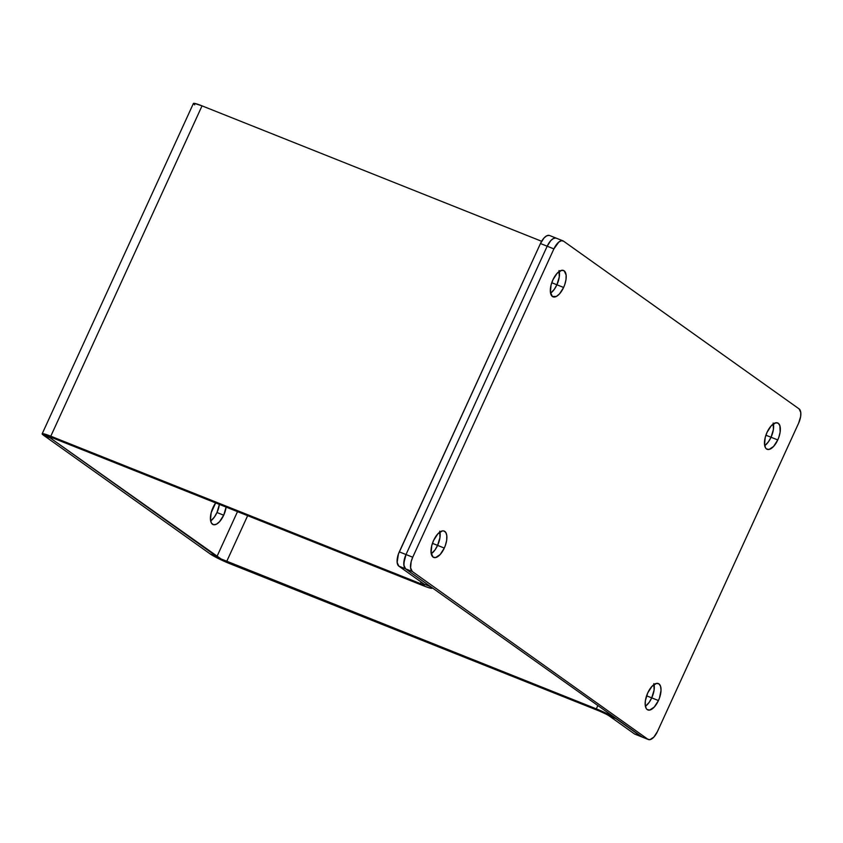 <?xml version="1.0" encoding="UTF-8"?>
<svg xmlns="http://www.w3.org/2000/svg" width="843" height="843" viewBox="0 0 843 843"><rect width="100%" height="100%" fill="white"/><g stroke="black" fill="none" stroke-linecap="round" stroke-linejoin="round"><path stroke-width="1.26" d="M212.994 507.581A14.194 6.428 -68.3 0 1 215.671 502.923L211.15 512.786L210.476 519.962L211.53 523.25L213.627 524.736L216.43 524.188L219.528 521.701L223.701 515.21L216.978 512.523A14.194 6.428 111.7 0 0 219.391 504.409L216.978 512.523L223.701 515.21L226.114 507.086A14.194 6.428 -68.3 0 1 223.701 515.21A14.194 6.428 -68.3 0 1 213.089 524.578A14.194 6.428 -68.3 0 1 212.994 507.581M439.941 532.017A14.194 6.428 -68.3 0 1 437.591 545.389L432.448 543.335L437.591 545.389L439.951 537.602L439.719 531.164L439.951 537.602L437.591 545.389A14.194 6.428 -68.3 0 1 431.247 553.809L434.925 550.015L437.591 545.389A14.194 6.428 111.7 0 0 439.941 532.017M559.257 271.404A14.194 6.428 -68.3 0 1 556.907 284.776L551.765 282.721L556.907 284.776L559.267 276.999L559.035 270.55L559.267 276.999L556.907 284.776A14.194 6.428 -68.3 0 1 550.563 293.195L554.241 289.402L556.907 284.776A14.194 6.428 111.7 0 0 559.257 271.404M654.073 684.495A14.194 6.428 -68.3 0 1 651.723 697.867L646.581 695.823L651.723 697.867L654.094 690.09L653.852 683.641L654.094 690.09L651.723 697.867A14.194 6.428 -68.3 0 1 645.39 706.297L649.068 702.493L651.723 697.867A14.194 6.428 111.7 0 0 654.073 684.495M773.4 423.892A14.194 6.428 -68.3 0 1 771.039 437.254L765.897 435.209L771.039 437.254L773.41 429.477L773.168 423.038L773.41 429.477L771.039 437.254A14.194 6.428 -68.3 0 1 764.706 445.684L768.384 441.88L771.039 437.254A14.194 6.428 111.7 0 0 773.4 423.892M229.749 563.651L599.373 711.039L596.317 708.868L226.693 561.47L229.749 563.651L599.373 711.039L596.317 708.868L597.771 705.686L596.317 708.868L615.875 718.584L599.373 711.039A8.114 0.79 24.6 0 1 609.152 715.897L615.875 718.584L641.112 736.55L634.389 733.874L609.152 715.897L634.389 733.874A12.171 5.511 111.7 0 0 634.927 734.169L641.649 736.845A12.171 5.511 -68.3 0 1 641.112 736.55L615.875 718.584A16.228 1.591 24.6 0 0 596.317 708.868L221.045 558.941L50.19 437.896L50.485 437.232L50.19 437.896L43.467 435.209L210.192 553.935L43.467 435.209L42.15 433.955L43.077 433.702L420.415 583.609L421.142 582.018L420.415 583.609L50.791 436.21L53.847 438.392L423.481 585.79L420.415 583.609L423.481 585.79L428.149 587.508L431.932 588.309L430.794 586.791L424.082 584.115L424.271 584.863L420.415 583.609A8.114 0.79 24.6 0 0 424.735 584.81L424.735 584.81A8.114 0.79 24.6 0 0 424.082 584.115L398.844 566.138L405.557 568.825L430.794 586.791A16.228 1.591 24.6 0 1 432.111 588.182A16.228 1.591 24.6 0 1 423.481 585.79L53.847 438.392L49.99 437.138L50.19 437.896L43.467 435.209A16.228 1.591 24.6 0 1 42.161 433.818A16.228 1.591 24.6 0 1 50.791 436.21L202.035 105.86L541.627 241.277L202.035 105.86L50.791 436.21L53.847 438.392A8.114 0.79 24.6 0 0 49.537 437.19A8.114 0.79 24.6 0 0 50.19 437.896L216.914 556.612L210.192 553.935L216.914 556.612L237.505 511.627L216.914 556.612A8.114 0.79 24.6 0 0 226.693 561.47L247.652 515.674L226.693 561.47L229.749 563.651A16.228 1.591 24.6 0 1 210.192 553.935L229.749 563.651M210.645 520.953L214.322 517.149L216.978 512.523A14.194 6.428 111.7 0 1 210.645 520.953M194.712 104.859L193.395 103.605L194.322 103.352L202.035 105.86A16.228 1.591 -155.4 0 0 193.405 103.468L42.161 433.818M562.998 240.856A12.171 5.511 -68.3 0 1 563.524 241.151L799.08 408.876A12.171 5.511 -68.3 0 1 798.627 423.154L657.466 731.492A12.171 5.511 -68.3 0 1 648.372 739.522A12.171 5.511 -68.3 0 1 647.835 739.227L641.112 736.55L647.835 739.227L412.28 571.501A12.171 5.511 -68.3 0 1 412.733 557.223L553.893 248.896L547.181 246.209L553.893 248.896A12.171 5.511 -68.3 0 1 562.998 240.856L556.275 238.179A12.171 5.511 111.7 0 0 547.181 246.209A12.171 5.511 -68.3 0 1 556.275 238.179L549.552 235.492A12.171 5.511 111.7 0 0 540.458 243.532L547.181 246.209L406.01 554.536L412.733 557.223L399.297 551.859L540.458 243.532L547.181 246.209L406.01 554.536L404.429 559.004L403.86 565.147L405.557 568.825L642.103 736.982L405.557 568.825L412.28 571.501L405.557 568.825A12.171 5.511 -68.3 0 1 406.01 554.536L547.181 246.209L406.01 554.536A12.171 5.511 111.7 0 0 405.557 568.825L404.187 566.728L403.797 563.282L406.01 554.536L399.297 551.859A12.171 5.511 111.7 0 0 398.844 566.138L405.557 568.825L430.794 586.791L424.082 584.115L398.844 566.138L397.137 562.471L398.402 554.072L540.458 243.532L544.03 237.968L546.685 235.829L549.099 235.366M547.181 246.209L550.753 240.645L553.408 238.506L555.811 238.042L553.408 238.506L550.753 240.645L547.181 246.209M635.39 734.295L641.112 736.55A12.171 5.511 111.7 0 0 641.649 736.845L648.372 739.522M556.275 238.179A12.171 5.511 -68.3 0 1 556.812 238.464M647.74 692.925A14.194 6.428 -68.3 0 1 658.351 683.547A14.194 6.428 -68.3 0 1 658.446 700.544L651.723 697.867L658.446 700.544L659.489 697.972L661.038 690.343L660.575 686.328L658.973 683.894L656.476 683.41L651.913 686.434L647.74 692.925L645.369 700.702L645.232 705.296L646.275 708.594L647.213 709.585L649.711 710.069L654.273 707.045L658.446 700.544A14.194 6.428 -68.3 0 1 647.835 709.922A14.194 6.428 -68.3 0 1 647.74 692.925M767.056 432.311A14.194 6.428 -68.3 0 1 777.668 422.933A14.194 6.428 -68.3 0 1 777.762 439.941L771.039 437.254L777.762 439.941L778.806 437.359L780.133 432.153L779.891 425.715L778.289 423.281L775.792 422.796L771.229 425.82L767.056 432.311L765.212 437.517L764.548 444.693L765.592 447.981L766.529 448.971L769.027 449.456L773.589 446.432L777.762 439.941A14.194 6.428 -68.3 0 1 767.151 449.308A14.194 6.428 -68.3 0 1 767.056 432.311M552.913 279.834A14.194 6.428 -68.3 0 1 563.524 270.455A14.194 6.428 -68.3 0 1 563.619 287.452L556.907 284.776L563.619 287.452L564.673 284.871L565.99 279.676L566.138 275.081L564.157 270.793L561.659 270.318L557.086 273.332L552.913 279.834L551.069 285.039L550.405 292.205L552.386 296.494L556.359 296.441L559.457 293.954L563.619 287.452A14.194 6.428 -68.3 0 1 553.008 296.831A14.194 6.428 -68.3 0 1 552.913 279.834M433.597 540.437A14.194 6.428 -68.3 0 1 444.208 531.069A14.194 6.428 -68.3 0 1 444.303 548.066L437.591 545.389L444.303 548.066L445.346 545.484L446.674 540.289L446.822 535.695L445.768 532.397L443.681 530.911L442.343 530.921L437.77 533.946L433.597 540.437L431.753 545.653L431.089 552.818L433.07 557.097L435.568 557.581L440.141 554.557L444.303 548.066A14.194 6.428 -68.3 0 1 433.692 557.444A14.194 6.428 -68.3 0 1 433.597 540.437M563.524 241.151L799.08 408.876L800.787 412.554L800.66 416.495L798.627 423.154L657.466 731.492L653.894 737.056L649.974 739.648L647.835 739.227L412.28 571.501L410.583 567.834L411.152 561.68L412.733 557.223L553.893 248.896L558.804 242.067L561.385 240.74L563.524 241.151M645.39 706.297L649.068 702.493L651.723 697.867A14.194 6.428 111.7 0 1 645.39 706.297M764.706 445.684L768.384 441.88L771.039 437.254A14.194 6.428 111.7 0 1 764.706 445.684M550.563 293.195L554.241 289.402L556.907 284.776A14.194 6.428 111.7 0 1 550.563 293.195M431.247 553.809L434.925 550.015L437.591 545.389A14.194 6.428 111.7 0 1 431.247 553.809"/></g></svg>
